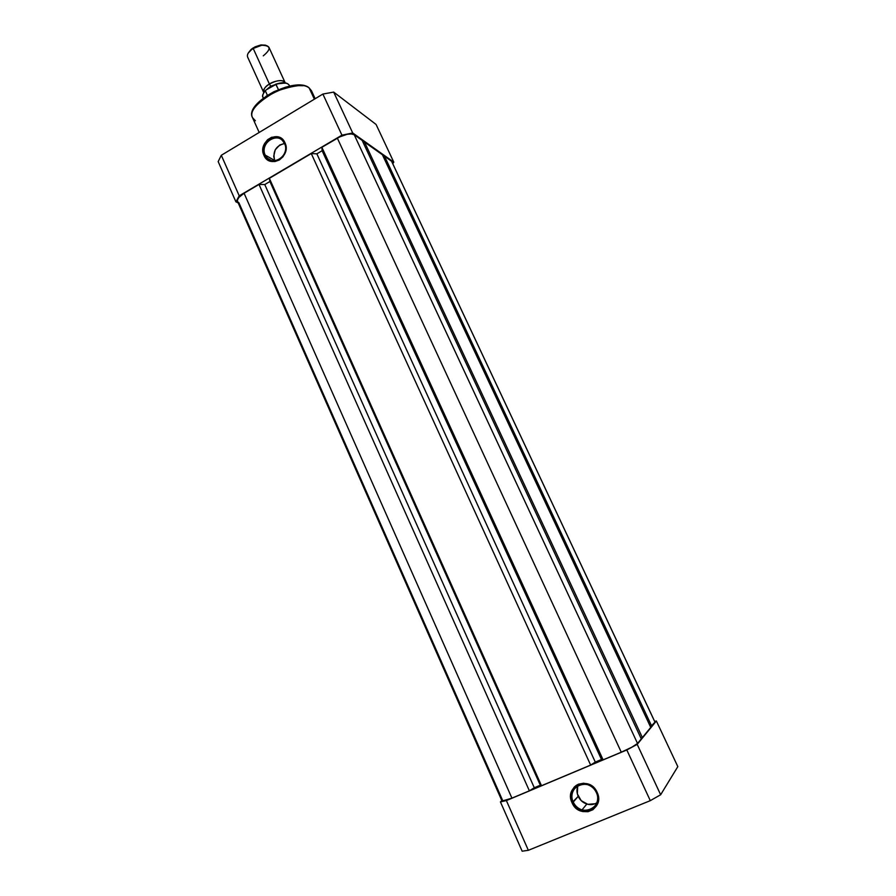 <?xml version="1.0" encoding="UTF-8"?>
<svg xmlns="http://www.w3.org/2000/svg" width="896" height="896" viewBox="0 0 896 896"><rect width="100%" height="100%" fill="white"/><g stroke="black" fill="none" stroke-linecap="round" stroke-linejoin="round"><path stroke-width="1.34" d="M578.01 785.568C576.554 789.062 576.621 792.658 578.211 796.354L573.238 802.054C568.243 792.086 578.099 780.718 588.19 784.885C591.875 786.307 594.586 788.838 596.333 792.49C601.25 802.234 591.942 813.49 581.997 809.917C578.021 808.573 575.098 805.952 573.238 802.054C579.779 818.093 604.106 808.147 596.333 792.49L597.128 792.333C605.584 809.357 579.118 820.154 572.029 802.715L578.211 796.354C580.037 800.173 582.915 802.738 586.824 804.059C590.442 805.101 593.779 804.686 596.848 802.816M654.92 721.37L656.376 720.989L637.202 744.374L626.808 749.963L506.386 800.576L500.427 801.898L501.838 800.621L500.427 801.898L522.155 851.2L528.349 850.304L650.294 800.654L660.643 794.763L677.824 766.629L656.376 720.989L637.202 744.374L660.643 794.763L677.824 766.629L656.376 720.989L654.92 721.37M522.155 851.2L500.427 801.898L506.386 800.576L528.349 850.304L650.294 800.654L626.808 749.963L506.386 800.576L528.349 850.304L522.155 851.2M597.128 792.333L598.506 797.866L596.602 805.806L592.962 809.682L588.056 811.698L582.613 811.552L575.288 807.442L571.088 800.016L571.424 791.773L574.157 787.192L576.162 785.456L578.48 784.179L583.733 783.205L591.618 785.77L595.694 789.813L597.128 792.333L596.333 792.49C589.635 776.451 565.544 786.542 573.238 802.054L572.029 802.715C563.662 785.87 589.848 774.894 597.128 792.333M577.662 786.464L577.36 793.912L581.168 800.61L587.798 804.317L595.045 803.757M660.643 794.763L637.202 744.374L626.808 749.963L650.294 800.654L660.643 794.763M654.998 722.21L651.728 726.197L384.53 156.24L391.563 161.224L654.998 722.21L650.429 726.746L651.728 726.197L384.53 156.24L383.41 156.89L384.53 156.24L391.563 161.224L654.998 722.21M654.797 721.706L392.358 162.859M382.402 154.739L650.742 727.395L642.376 737.576L364.504 142.05L382.402 154.739L650.742 727.395L642.376 737.576L640.954 738.181L642.376 737.576L364.504 142.05L363.283 142.766L364.504 142.05L382.402 154.739M237.552 201.466L237.418 200.032L238.851 197.422L244.082 193.245L259 184.43L264.768 184.542L269.92 181.507L269.36 178.326L311.27 153.563L316.859 153.832L322.134 150.718L321.877 147.302L339.763 136.875L347.2 134.277L351.4 133.93L354.222 134.758L362.186 140.403L641.29 738.909L637.538 743.467L354.222 134.758L362.186 140.403L641.29 738.909L637.538 743.467L354.222 134.758C350.459 133.022 344.837 134.154 337.355 138.163L621.275 752.203C629.843 748.474 635.264 745.573 637.538 743.467L631.803 747.219L621.275 752.203L337.355 138.163L321.877 147.302L603.098 759.842L621.275 752.203L603.098 759.842L321.877 147.302L322.134 150.718L601.485 759.483L603.098 759.842L601.485 759.483L595.291 762.093L316.859 153.832L322.134 150.718L601.485 759.483L590.643 765.072L311.27 153.563L316.859 153.832L595.291 762.093L590.643 765.072L311.27 153.563L269.36 178.326L541.509 785.725L590.643 765.072L541.509 785.725L269.36 178.326L269.92 181.507L540.322 785.21L541.509 785.725L540.322 785.21L269.92 181.507L264.768 184.542L534.296 787.741L540.322 785.21L529.379 790.821L259 184.43L264.768 184.542L534.296 787.741L529.379 790.821L259 184.43L244.082 193.245L511.93 798.157L529.379 790.821L511.93 798.157L244.082 193.245C239.064 196.381 236.88 199.114 237.541 201.443L502.04 801.069C502.667 801.584 505.96 800.621 511.93 798.157L502.029 801.058M502.074 800.822L502.555 800.262L238.885 202.698L237.933 202.026M284.558 143.562C279.182 130.458 258.978 142.61 265.205 155.109L263.95 155.366C257.186 141.781 279.126 128.576 284.984 142.811L284.558 143.562C289.934 154.034 275.083 166.622 267.366 158.222L265.205 155.109C259.84 144.592 274.859 131.981 282.554 140.627L284.558 143.562L284.984 142.811L286.07 147.459L285.376 152.354L283.013 156.755L279.35 159.981L274.949 161.549L270.469 161.213L266.616 159.04L263.95 155.366L262.886 150.741L264.555 143.584L267.602 139.698L271.701 137.245L278.421 136.987L282.296 139.138L284.984 142.811C291.816 156.52 269.674 169.624 263.95 155.366L265.205 155.109L274.691 160.474L265.205 155.109C270.469 168.235 290.842 156.173 284.558 143.562M284.525 143.494C275.789 145.802 272.507 151.469 274.691 160.474L273.717 156.285L275.229 149.8L279.765 144.995L284.525 143.494M308.762 87.618L311.472 90.754L309.243 88.11L314.362 99.187L309.243 88.11C296.386 76.507 244.059 103.869 252.504 117.622C249.211 111.171 256.973 102.446 275.822 91.448C294.683 84.874 305.827 83.765 309.243 88.11L308.762 87.618M376.074 124.454L333.682 92.098L322.885 94.058L221.301 155.288L218.176 161.594L235.928 201.858L239.221 195.821L341.936 135.162L352.71 132.989L393.792 162.165L392.93 163.509L393.792 162.165L376.074 124.454L333.682 92.098L352.71 132.989L393.792 162.165L376.074 124.454M238.19 202.899L235.928 201.858L218.176 161.594L221.301 155.288L239.221 195.821L341.936 135.162L322.885 94.058L221.301 155.288L239.221 195.821L235.928 201.858L238.19 202.899M303.038 85.736L293.81 85.534L285.488 87.226L273.952 91.694L266 96.298M263.637 97.989L257.701 103.309L253.926 108.584M255.382 120.747L252.504 117.622L259.179 132.451M352.71 132.989L333.682 92.098L322.885 94.058L341.936 135.162L352.71 132.989M251.059 49.47L248.282 53.032L253.266 47.858L251.059 49.47L255.08 46.85L260.837 44.968L265.485 45.181L260.982 44.946L253.21 48.462L269.416 84.056C277.11 80.035 282.33 79.542 285.085 82.555L268.923 47.275C266.09 44.05 260.848 44.442 253.21 48.462C248.651 51.52 246.781 54.365 247.598 56.986L263.782 92.613C263.458 89.074 265.328 86.218 269.416 84.056L270.715 86.162L280.101 83.026L270.715 86.162L269.416 84.056C272.328 81.659 283.674 78.355 285.197 82.858M270.715 86.162L266.605 89.634L270.715 86.162L271.006 86.934L270.715 86.162M263.626 92.333C262.875 89.835 264.802 87.08 269.416 84.056L253.21 48.462L261.755 45.237C270.928 45.55 271.432 49.09 263.267 55.832M265.003 91.112L264.085 92.322M285.41 83.003L276.819 83.888M289.621 86.094L289.274 85.333C287.414 82.499 283.002 82.186 276.035 84.381L266.168 89.891L275.766 84.246L278.41 89.589L276.035 84.381C282.845 82.219 287.235 82.488 289.195 85.176M263.054 97.474C262.203 95.682 262.976 93.486 265.384 90.888L267.378 95.278L265.384 90.888L266.168 89.891L265.384 90.888C263.054 93.397 262.259 95.536 262.976 97.317C261.934 96.174 262.774 93.901 265.507 90.474M286.059 83.16L279.395 83.216M586.824 804.059L581.997 809.917M252.504 117.622C244.014 102.794 295.646 75.925 309.075 87.853L311.472 90.754L315.146 98.717M271.6 160.597L267.366 158.222M261.755 45.237L260.982 44.946M263.323 98.078L262.976 97.317M275.554 84.269C282.643 81.928 287.213 82.275 289.274 85.333"/></g></svg>
